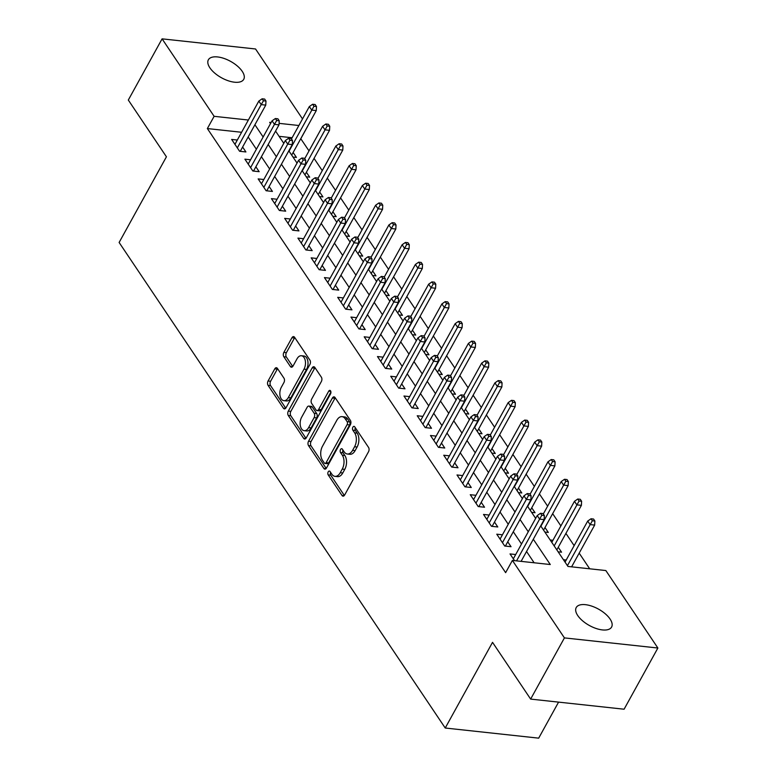 <?xml version="1.0" encoding="UTF-8"?>
<svg xmlns="http://www.w3.org/2000/svg" width="777" height="777" viewBox="0 0 777 777"><rect width="100%" height="100%" fill="white"/><g stroke="black" fill="none" stroke-linecap="round" stroke-linejoin="round"><path stroke-width="1.17" d="M328.215 471.853A2.166 1.292 -83.8 0 0 328.195 474.893L342.016 495.473A3.098 1.836 -83.8 0 0 343.016 496.153A3.098 1.836 -83.8 0 0 344.648 495.007L368.521 451.758A3.098 1.836 -83.8 0 0 368.551 447.426L354.72 426.835A2.166 1.292 -83.8 0 0 354.03 426.359A2.166 1.292 -83.8 0 0 352.884 427.165A2.166 1.292 -83.8 0 0 352.865 430.205L354.652 432.867A9.916 5.886 -83.8 0 1 354.574 446.756L352.583 450.359A9.916 5.886 -83.8 0 1 347.348 454.011A9.916 5.886 -83.8 0 1 344.172 451.845L342.385 449.184A2.166 1.292 -83.8 0 0 341.695 448.708A2.166 1.292 -83.8 0 0 340.549 449.504A2.166 1.292 -83.8 0 0 340.53 452.544L342.317 455.215A9.916 5.886 -83.8 0 1 342.239 469.104L340.248 472.707A9.916 5.886 -83.8 0 1 335.013 476.359A9.916 5.886 -83.8 0 1 331.837 474.193L330.05 471.532A2.166 1.292 -83.8 0 0 329.361 471.056A2.166 1.292 -83.8 0 0 328.215 471.853M330.623 472.377A2.166 1.292 -83.8 0 0 330.72 475.165L344.347 495.464M355.293 427.68A2.166 1.292 -83.8 0 0 355.39 430.477L357.177 433.139L354.652 432.867M342.958 450.029A2.166 1.292 -83.8 0 0 343.055 452.816L344.842 455.487L342.317 455.215M242.22 71.329A20.202 9.373 -151.1 0 1 243.735 79.332A20.202 9.373 -151.1 0 1 228.166 80.74A20.202 9.373 -151.1 0 1 209.887 67.822A20.202 9.373 -151.1 0 1 208.362 59.81A20.202 9.373 -151.1 0 1 223.931 58.411A20.202 9.373 -151.1 0 1 242.22 71.329M610.081 619.046A20.202 9.373 -151.1 0 1 611.596 627.058A20.202 9.373 -151.1 0 1 596.037 628.457A20.202 9.373 -151.1 0 1 577.748 615.549A20.202 9.373 -151.1 0 1 576.233 607.536A20.202 9.373 -151.1 0 1 591.792 606.138A20.202 9.373 -151.1 0 1 610.081 619.046M277.399 368.395A3.098 1.836 -83.8 0 0 276.408 367.715A3.098 1.836 -83.8 0 0 274.767 368.861L268.075 380.992A3.098 1.836 -83.8 0 0 268.046 385.334L283.401 408.197A3.098 1.836 -83.8 0 0 284.392 408.877A3.098 1.836 -83.8 0 0 286.033 407.731L309.906 364.481A3.098 1.836 -83.8 0 0 309.926 360.139L294.57 337.276A3.098 1.836 -83.8 0 0 293.58 336.606A3.098 1.836 -83.8 0 0 291.948 337.742L283.858 352.399A3.098 1.836 -83.8 0 0 283.828 356.74L290.404 366.53A3.098 1.836 -83.8 0 0 291.394 367.2A3.098 1.836 -83.8 0 0 293.026 366.064L297.037 358.789A8.285 4.915 -83.8 0 1 301.418 355.74A8.285 4.915 -83.8 0 1 305.274 360.654A8.285 4.915 -83.8 0 1 304.001 369.162L288.286 397.63A8.285 4.915 -83.8 0 1 283.916 400.689A8.285 4.915 -83.8 0 1 280.05 395.775A8.285 4.915 -83.8 0 1 281.323 387.267L283.945 382.517A3.098 1.836 -83.8 0 0 283.964 378.176L277.399 368.395M540.695 525.854L567.958 566.443L605.846 570.551L657.876 648.018L624.096 709.216L530.642 699.096L492.531 642.346L445.231 728.02L119.124 242.473L166.424 156.799L128.312 100.048L162.092 38.85L255.546 48.98L302.515 118.91M530.642 699.096L564.423 637.898L512.393 560.421L550.281 564.529L533.304 539.248M241.598 132.275L207.362 128.564L505.633 572.659L512.393 560.421M207.362 128.564L214.122 116.317L162.092 38.85M308.537 441.249A3.098 1.836 -83.8 0 0 308.518 445.59L323.873 468.453A3.098 1.836 -83.8 0 0 324.864 469.123A3.098 1.836 -83.8 0 0 326.495 467.987L350.369 424.737A3.098 1.836 -83.8 0 0 350.398 420.396L335.042 397.533A3.098 1.836 -83.8 0 0 334.052 396.853A3.098 1.836 -83.8 0 0 332.41 397.999L308.537 441.249L311.062 441.521A3.098 1.836 -83.8 0 0 311.043 445.862L326.194 468.434M303.632 438.325L288.277 415.462A3.098 1.836 -83.8 0 1 288.306 411.12L312.179 367.871A3.098 1.836 -83.8 0 1 313.821 366.734A3.098 1.836 -83.8 0 1 314.811 367.404L321.377 377.195A3.098 1.836 -83.8 0 1 321.357 381.526L311.674 399.067A3.098 1.836 -83.8 0 0 311.645 403.409L316.006 409.906A3.098 1.836 -83.8 0 0 316.997 410.577A3.098 1.836 -83.8 0 0 318.638 409.44L328.71 391.171A2.166 1.292 -83.8 0 1 329.856 390.375A2.166 1.292 -83.8 0 1 330.866 391.666A2.166 1.292 -83.8 0 1 330.536 393.89L306.264 437.859A3.098 1.836 -83.8 0 1 304.623 439.005A3.098 1.836 -83.8 0 1 303.632 438.325L305.74 438.549M293.007 157.061L296.425 157.43L293.133 152.515M306.264 176.797L309.683 177.166L306.391 172.261M319.522 196.532L322.941 196.902L319.638 191.997M332.77 216.268L336.198 216.647L332.896 211.732M346.027 236.014L349.456 236.383L346.153 231.468M359.285 255.75L362.713 256.119L359.411 251.204M372.542 275.485L375.961 275.854L372.669 270.95M385.8 295.221L389.219 295.59L385.926 290.685M399.057 314.957L402.476 315.336L399.184 310.421M412.315 334.702L415.734 335.072L412.441 330.157M425.573 354.438L428.991 354.807L425.689 349.893M438.82 374.174L442.249 374.543L438.947 369.638M452.078 393.91L455.507 394.279L452.204 389.374M465.336 413.646L468.764 414.024L465.462 409.11M478.593 433.391L482.012 433.76L478.719 428.846M491.851 453.127L495.27 453.496L491.977 448.582M505.108 472.863L508.527 473.232L505.235 468.327M518.366 492.599L521.785 492.968L518.482 488.063M531.623 512.334L535.042 512.713L531.74 507.799M544.871 532.08L548.3 532.449L544.998 527.534M558.129 551.816L561.557 552.185L558.255 547.28M515.695 554.535L510.023 553.923L514.549 560.654M502.437 534.799L496.765 534.188L504.72 546.027L511.043 546.707L507.74 541.802M489.18 515.064L483.517 514.442L491.472 526.291L497.785 526.971L494.483 522.066M475.922 495.318L470.26 494.706L478.214 506.555L484.527 507.235L481.225 502.321M462.674 475.582L457.002 474.97L464.957 486.81L471.27 487.5L467.968 482.585M449.417 455.846L443.745 455.235L451.699 467.074L458.012 467.764L454.71 462.849M436.159 436.111L430.487 435.499L438.442 447.338L444.755 448.018L441.462 443.113M422.902 416.375L417.23 415.753L425.184 427.603L431.497 428.282L428.205 423.378M409.644 396.629L403.972 396.017L411.927 407.857L418.24 408.547L414.947 403.632M396.387 376.894L390.724 376.282L398.669 388.121L404.992 388.811L401.69 383.896M383.129 357.158L377.467 356.546L385.421 368.385L391.734 369.075L388.432 364.16M369.881 337.422L364.209 336.81L372.164 348.65L378.477 349.329L375.174 344.425M356.624 317.686L350.951 317.065L358.906 328.914L365.219 329.594L361.917 324.689M343.366 297.941L337.694 297.329L345.648 309.168L351.962 309.858L348.669 304.943M330.108 278.205L324.436 277.593L332.391 289.433L338.704 290.122L335.411 285.208M316.851 258.469L311.179 257.857L319.133 269.697L325.446 270.377L322.154 265.472M303.593 238.733L297.921 238.112L305.876 249.961L312.189 250.641L308.896 245.736M290.336 218.997L284.673 218.376L292.618 230.225L298.941 230.905L295.639 225.99M277.078 199.252L271.416 198.64L279.37 210.48L285.683 211.169L282.381 206.255M263.83 179.516L258.158 178.904L266.113 190.744L272.426 191.433L269.124 186.519M250.573 159.78L244.901 159.168L252.855 171.008L259.168 171.688L255.866 166.783M534.129 562.781L526.544 551.485M521.513 543.997L513.286 531.75M508.255 524.261L500.029 512.014M494.998 504.526L486.771 492.278M481.74 484.79L473.514 472.542M468.482 465.044L460.266 452.797M455.235 445.308L447.008 433.061M441.977 425.573L433.751 413.325M428.719 405.837L420.493 393.589M415.462 386.101L407.235 373.854M402.204 366.355L393.978 354.108M388.947 346.62L380.72 334.372M375.689 326.884L367.463 314.636M362.441 307.148L354.215 294.901M349.184 287.412L340.957 275.165M335.926 267.667L327.7 255.419M322.669 247.931L314.442 235.684M309.411 228.195L301.185 215.948M296.154 208.459L287.927 196.212M282.896 188.714L274.669 176.476M269.638 168.978L261.412 156.731M256.391 149.242L248.164 136.995M237.315 140.045L231.643 139.423L239.598 151.272L245.911 151.952L242.618 147.047M589.694 568.803L579.176 553.137M574.145 545.648L565.918 533.401M560.887 525.912L552.661 513.665M547.63 506.167L539.403 493.919M534.372 486.431L526.146 474.184M521.114 466.695L512.888 454.448M507.857 446.96L499.63 434.712M494.599 427.224L486.383 414.976M481.351 407.478L473.125 395.231M468.094 387.742L459.867 375.495M454.836 368.007L446.61 355.759M441.579 348.271L433.352 336.023M428.321 328.535L420.095 316.288M415.064 308.79L406.837 296.542M401.806 289.054L393.58 276.806M388.549 269.318L380.332 257.07M375.301 249.582L367.074 237.335M362.043 229.837L353.817 217.589M348.786 210.101L340.559 197.853M335.528 190.365L327.302 178.118M322.27 170.629L314.044 158.382M309.013 150.893L300.767 138.685M292.123 137.743L279.089 136.334M566.21 560.013L563.432 559.712M552.952 540.277L550.174 539.976M445.231 728.02L538.684 738.15L558.576 702.117M657.876 648.018L564.423 637.898M300.825 138.685L307.575 126.447M271.144 122.504L269.687 122.339L270.542 123.601M275.573 131.099L283.799 143.347M288.821 150.835L297.047 163.083M302.078 170.571L310.305 182.818M315.336 190.307L323.562 202.554M328.593 210.052L336.82 222.3M341.851 229.788L350.077 242.035M355.108 249.524L363.335 261.771M368.366 269.26L376.592 281.507M381.624 288.995L389.85 301.243M394.871 308.741L403.098 320.988M408.129 328.477L416.355 340.724M421.387 348.213L429.613 360.46M434.644 367.948L442.871 380.196M447.902 387.684L456.128 399.932M461.159 407.43L469.386 419.677M474.417 427.165L482.643 439.413M487.674 446.901L495.891 459.149M500.922 466.637L509.149 478.885M514.18 486.373L522.406 498.62M527.437 506.118L535.664 518.366M298.873 125.505L279.089 123.358M248.358 120.027L214.122 116.317M528.273 531.759L520.046 519.512M515.015 512.024L506.789 499.776M501.757 492.288L493.531 480.04M488.5 472.542L480.273 460.295M475.242 452.806L467.016 440.559M461.985 433.071L453.758 420.823M448.727 413.335L440.51 401.087M435.479 393.599L427.253 381.352M422.222 373.854L413.995 361.606M408.964 354.118L400.738 341.87M395.707 334.382L387.48 322.134M382.449 314.646L374.223 302.399M369.192 294.91L360.965 282.663M355.934 275.165L347.707 262.917M342.676 255.429L334.46 243.182M329.429 235.693L321.202 223.446M316.171 215.957L307.945 203.71M302.913 196.222L294.687 183.974M289.656 176.476L281.429 164.229M276.398 156.74L268.172 144.493M263.141 137.005L254.914 124.757M335.013 476.359L337.539 476.631A9.916 5.886 -83.8 0 0 342.774 472.979L340.248 472.707M344.842 455.487A9.916 5.886 -83.8 0 1 344.765 469.376L342.774 472.979M347.348 454.011L349.883 454.292A9.916 5.886 -83.8 0 0 355.108 450.631L352.583 450.359M357.177 433.139A9.916 5.886 -83.8 0 1 357.099 447.028L355.108 450.631M335.237 397.824A3.098 1.836 -83.8 0 0 334.945 398.271L311.062 441.521M324.291 462.956A2.166 1.292 -83.8 0 0 324.99 463.432A2.166 1.292 -83.8 0 0 326.136 462.626L347.086 424.669A2.166 1.292 -83.8 0 0 347.105 421.629L345.221 418.822A9.916 5.886 -83.8 0 0 342.045 416.647A9.916 5.886 -83.8 0 0 336.81 420.308L322.484 446.26A9.916 5.886 -83.8 0 0 322.406 460.149L324.291 462.956M324.99 463.432L327.515 463.704A2.166 1.292 -83.8 0 0 328.661 462.907L326.136 462.626M342.045 416.647L344.57 416.928A9.916 5.886 -83.8 0 1 347.746 419.094L349.631 421.901A2.166 1.292 -83.8 0 1 349.621 424.941L328.661 462.907M305.963 438.306L290.802 415.734L288.277 415.462M315.006 367.696A3.098 1.836 -83.8 0 0 314.704 368.143L290.831 411.392A3.098 1.836 -83.8 0 0 290.802 415.734M316.997 410.577L319.522 410.848A3.098 1.836 -83.8 0 0 321.163 409.712L330.915 392.035M301.622 417.268A8.285 4.915 -83.8 0 0 300.349 425.777A8.285 4.915 -83.8 0 0 304.215 430.691A8.285 4.915 -83.8 0 0 308.586 427.641L314.122 417.608A3.098 1.836 -83.8 0 0 314.151 413.267L309.79 406.779A3.098 1.836 -83.8 0 0 308.799 406.099A3.098 1.836 -83.8 0 0 307.158 407.245L301.622 417.268M304.215 430.691L306.74 430.973A8.285 4.915 -83.8 0 0 311.111 427.913L308.586 427.641M308.799 406.099L311.324 406.371A3.098 1.836 -83.8 0 1 312.315 407.051L316.676 413.539A3.098 1.836 -83.8 0 1 316.647 417.88L311.111 427.913M283.916 400.689L286.441 400.961A8.285 4.915 -83.8 0 0 290.812 397.902L288.286 397.63M301.418 355.74L303.943 356.012A8.285 4.915 -83.8 0 1 307.799 360.926A8.285 4.915 -83.8 0 1 306.526 369.434L290.812 397.902M294.774 337.568A3.098 1.836 -83.8 0 0 294.473 338.024L286.383 352.68A3.098 1.836 -83.8 0 0 286.354 357.012L292.735 366.511M277.593 368.687A3.098 1.836 -83.8 0 0 277.292 369.133L270.6 381.274A3.098 1.836 -83.8 0 0 270.571 385.606L285.732 408.178M594.871 521.008L593.55 519.036L591.025 518.764L592.346 520.736L594.871 521.008L594.658 525.087L590.112 524.601L587.723 521.046L565.054 562.111M592.346 520.736L567.433 565.666M594.658 525.087L571.61 566.841M587.723 521.046L591.025 518.764M521.095 561.363L544.143 519.619L539.597 519.123L516.55 560.877M541.831 515.258L544.356 515.53L543.026 513.558L540.501 513.286L541.831 515.258L539.597 519.123L537.208 515.569L513.325 558.828M544.143 519.619L544.356 515.53M540.501 513.286L537.208 515.569M581.614 501.272L580.293 499.3L577.767 499.019L579.088 501L581.614 501.272L581.4 505.351L576.855 504.856L574.465 501.311L551.796 542.375M579.088 501L554.176 545.93M581.4 505.351L556.827 549.873M574.465 501.311L577.767 499.019M568.356 481.536L567.035 479.555L564.51 479.283L565.831 481.254L568.356 481.536L568.142 485.615L563.597 485.12L561.208 481.565L543.317 513.986M565.831 481.254L540.928 526.194M568.142 485.615L543.57 530.128M561.208 481.565L564.51 479.283M555.099 461.791L553.778 459.819L551.252 459.547L552.573 461.519L555.099 461.791L554.885 465.879L550.339 465.384L547.95 461.829L530.06 494.25M552.573 461.519L527.67 506.458M554.885 465.879L530.312 510.392M547.95 461.829L551.252 459.547M541.851 442.055L540.52 440.083L537.995 439.811L539.325 441.783L541.851 442.055L541.627 446.134L537.082 445.648L534.702 442.094L516.802 474.504M539.325 441.783L514.413 486.713M541.627 446.134L517.055 490.656M534.702 442.094L537.995 439.811M505.371 546.095L530.885 499.873L526.34 499.388L502.457 542.647M528.574 495.522L531.099 495.794L529.778 493.822L527.253 493.55L528.574 495.522L526.34 499.388L523.951 495.833L500.067 539.092M530.885 499.873L531.099 495.794M527.253 493.55L523.951 495.833M492.113 526.359L517.628 480.137L513.082 479.642L489.199 522.911M515.316 475.786L517.841 476.058L516.52 474.087L513.995 473.815L515.316 475.786L513.082 479.642L510.693 476.097L486.81 519.357M517.628 480.137L517.841 476.058M513.995 473.815L510.693 476.097M478.855 506.623L504.37 460.402L499.825 459.906L475.942 503.175M502.059 456.05L504.584 456.322L503.263 454.351L500.738 454.069L502.059 456.05L499.825 459.906L497.435 456.352L473.552 499.621M504.37 460.402L504.584 456.322M500.738 454.069L497.435 456.352M465.598 486.888L491.113 440.666L486.567 440.17L462.684 483.43M488.801 436.305L491.326 436.587L490.005 434.605L487.48 434.333L488.801 436.305L486.567 440.17L484.178 436.616L460.295 479.885M491.113 440.666L491.326 436.587M487.48 434.333L484.178 436.616M528.593 422.319L527.262 420.347L524.737 420.075L526.068 422.047L528.593 422.319L528.37 426.398L523.824 425.903L521.445 422.358L503.545 454.768M526.068 422.047L501.155 466.977M528.37 426.398L503.797 470.92M521.445 422.358L524.737 420.075M452.34 467.142L477.855 420.93L473.31 420.435L449.427 463.694M475.553 416.569L478.078 416.841L476.748 414.869L474.223 414.597L475.553 416.569L473.31 420.435L470.93 416.88L447.047 460.139M477.855 420.93L478.078 416.841M474.223 414.597L470.93 416.88M515.336 402.583L514.005 400.611L511.48 400.33L512.81 402.311L515.336 402.583L515.122 406.662L510.567 406.167L508.187 402.612L490.287 435.033M512.81 402.311L487.898 447.241M515.122 406.662L490.54 451.175M508.187 402.612L511.48 400.33M502.078 382.847L500.747 380.866L498.222 380.594L499.553 382.566L502.078 382.847L501.864 386.927L497.319 386.431L494.93 382.876L477.029 415.297M499.553 382.566L474.64 427.505M501.864 386.927L477.282 431.439M494.93 382.876L498.222 380.594M488.82 363.102L487.5 361.13L484.974 360.858L486.295 362.83L488.82 363.102L488.607 367.191L484.061 366.695L481.672 363.141L463.782 395.561M486.295 362.83L461.383 407.77M488.607 367.191L464.034 411.703M481.672 363.141L484.974 360.858M475.563 343.366L474.242 341.394L471.717 341.122L473.038 343.094L475.563 343.366L475.349 347.445L470.804 346.96L468.414 343.405L450.524 375.815M473.038 343.094L448.125 388.024M475.349 347.445L450.777 391.967M468.414 343.405L471.717 341.122M462.305 323.63L460.984 321.659L458.459 321.387L459.78 323.358L462.305 323.63L462.092 327.709L457.546 327.214L455.157 323.669L437.266 356.08M459.78 323.358L434.877 368.288M462.092 327.709L437.519 372.232M455.157 323.669L458.459 321.387M439.083 447.406L464.597 401.185L460.052 400.699L436.169 443.958M462.296 396.833L464.821 397.105L463.49 395.134L460.965 394.862L462.296 396.833L460.052 400.699L457.672 397.144L433.789 440.404M464.597 401.185L464.821 397.105M460.965 394.862L457.672 397.144M425.835 427.671L451.35 381.449L446.794 380.953L422.921 424.223M449.038 377.098L451.563 377.369L450.233 375.398L447.707 375.116L449.038 377.098L446.794 380.953L444.415 377.408L420.532 420.668M451.35 381.449L451.563 377.369M447.707 375.116L444.415 377.408M412.577 407.935L438.092 361.713L433.547 361.218L409.664 404.487M435.78 357.352L438.306 357.634L436.975 355.652L434.45 355.38L435.78 357.352L433.547 361.218L431.157 357.663L407.274 400.932M438.092 361.713L438.306 357.634M434.45 355.38L431.157 357.663M399.32 388.189L424.834 341.977L420.289 341.482L396.406 384.741M422.523 337.616L425.048 337.888L423.727 335.917L421.202 335.645L422.523 337.616L420.289 341.482L417.9 337.927L394.017 381.196M424.834 341.977L425.048 337.888M421.202 335.645L417.9 337.927M386.062 368.453L411.577 322.232L407.031 321.746L383.148 365.005M409.265 317.88L411.791 318.152L410.47 316.181L407.944 315.909L409.265 317.88L407.031 321.746L404.642 318.191L380.759 361.451M411.577 322.232L411.791 318.152M407.944 315.909L404.642 318.191M449.048 303.894L447.727 301.913L445.202 301.641L446.522 303.622L449.048 303.894L448.834 307.974L444.289 307.478L441.899 303.924L424.009 336.344M446.522 303.622L421.62 348.552M448.834 307.974L424.261 352.486M441.899 303.924L445.202 301.641M372.805 348.718L398.319 302.496L393.774 302.01L369.891 345.27M396.008 298.145L398.533 298.417L397.212 296.445L394.687 296.173L396.008 298.145L393.774 302.01L391.385 298.455L367.502 341.715M398.319 302.496L398.533 298.417M394.687 296.173L391.385 298.455M435.8 284.159L434.469 282.177L431.944 281.905L433.275 283.877L435.8 284.159L435.576 288.238L431.031 287.743L428.651 284.188L410.751 316.608M433.275 283.877L408.362 328.817M435.576 288.238L411.004 332.75M428.651 284.188L431.944 281.905M359.547 328.982L385.062 282.76L380.516 282.265L356.633 325.534M382.75 278.409L385.275 278.681L383.955 276.709L381.429 276.427L382.75 278.409L380.516 282.265L378.127 278.72L354.244 321.979M385.062 282.76L385.275 278.681M381.429 276.427L378.127 278.72M422.542 264.413L421.212 262.441L418.686 262.17L420.017 264.141L422.542 264.413L422.319 268.502L417.773 268.007L415.394 264.452L397.494 296.872M420.017 264.141L395.104 309.081M422.319 268.502L397.746 313.014M415.394 264.452L418.686 262.17M346.289 309.246L371.804 263.024L367.259 262.529L343.376 305.798M369.502 258.663L372.028 258.945L370.697 256.964L368.172 256.692L369.502 258.663L367.259 262.529L364.879 258.974L340.996 302.243M371.804 263.024L372.028 258.945M368.172 256.692L364.879 258.974M409.285 244.677L407.954 242.706L405.429 242.434L406.76 244.405L409.285 244.677L409.071 248.757L404.516 248.271L402.136 244.716L384.236 277.127M406.76 244.405L381.847 289.335M409.071 248.757L384.489 293.279M402.136 244.716L405.429 242.434M333.032 289.5L358.547 243.288L354.001 242.793L330.118 286.053M356.245 238.927L358.77 239.199L357.439 237.228L354.914 236.956L356.245 238.927L354.001 242.793L351.622 239.238L327.739 282.507M358.547 243.288L358.77 239.199M354.914 236.956L351.622 239.238M396.027 224.941L394.697 222.97L392.171 222.688L393.502 224.67L396.027 224.941L395.814 229.021L391.268 228.525L388.879 224.98L370.979 257.391M393.502 224.67L368.589 269.6M395.814 229.021L371.231 273.543M388.879 224.98L392.171 222.688M319.784 269.765L345.299 223.543L340.744 223.057L316.87 266.317M342.987 219.192L345.512 219.464L344.182 217.492L341.657 217.22L342.987 219.192L340.744 223.057L338.364 219.502L314.481 262.762M345.299 223.543L345.512 219.464M341.657 217.22L338.364 219.502M382.77 205.206L381.449 203.224L378.923 202.952L380.244 204.924L382.77 205.206L382.556 209.285L378.01 208.79L375.621 205.235L357.731 237.655M380.244 204.924L355.332 249.864M382.556 209.285L357.983 253.797M375.621 205.235L378.923 202.952M306.526 250.029L332.041 203.807L327.496 203.312L303.613 246.581M329.73 199.456L332.255 199.728L330.924 197.756L328.399 197.484L329.73 199.456L327.496 203.312L325.107 199.767L301.223 243.026M332.041 203.807L332.255 199.728M328.399 197.484L325.107 199.767M369.512 185.46L368.191 183.489L365.666 183.217L366.987 185.188L369.512 185.46L369.298 189.549L364.753 189.054L362.364 185.499L344.473 217.919M366.987 185.188L342.074 230.128M369.298 189.549L344.726 234.062M362.364 185.499L365.666 183.217M356.255 165.724L354.934 163.753L352.408 163.481L353.729 165.452L356.255 165.724L356.041 169.804L351.495 169.318L349.106 165.763L331.216 198.184M353.729 165.452L328.826 210.382M356.041 169.804L331.468 214.326M349.106 165.763L352.408 163.481M342.997 145.989L341.676 144.017L339.151 143.745L340.472 145.717L342.997 145.989L342.783 150.068L338.238 149.582L335.849 146.027L317.958 178.438M340.472 145.717L315.569 190.647M342.783 150.068L318.211 194.59M335.849 146.027L339.151 143.745M329.749 126.253L328.418 124.281L325.893 123.999L327.224 125.981L329.749 126.253L329.526 130.332L324.98 129.837L322.601 126.292L304.701 158.702M327.224 125.981L302.311 170.911M329.526 130.332L304.953 174.854M322.601 126.292L325.893 123.999M316.492 106.517L315.161 104.536L312.636 104.264L313.966 106.235L316.492 106.517L316.268 110.596L311.723 110.101L309.343 106.546L291.443 138.966M313.966 106.235L289.054 151.175M316.268 110.596L291.696 155.109M309.343 106.546L312.636 104.264M293.269 230.293L318.784 184.071L314.238 183.576L290.355 226.845M316.472 179.72L318.997 179.992L317.676 178.02L315.151 177.739L316.472 179.72L314.238 183.576L311.849 180.021L287.966 223.29M318.784 184.071L318.997 179.992M315.151 177.739L311.849 180.021M280.011 210.557L305.526 164.335L300.981 163.84L277.098 207.1M303.215 159.975L305.74 160.256L304.419 158.275L301.894 158.003L303.215 159.975L300.981 163.84L298.591 160.285L274.708 203.555M305.526 164.335L305.74 160.256M301.894 158.003L298.591 160.285M266.754 190.812L292.269 144.6L287.723 144.104L263.84 187.364M289.957 140.239L292.482 140.511L291.161 138.539L288.636 138.267L289.957 140.239L287.723 144.104L285.334 140.55L261.451 183.809M292.269 144.6L292.482 140.511M288.636 138.267L285.334 140.55M253.496 171.076L279.011 124.854L274.466 124.369L250.582 167.628M276.699 120.503L279.225 120.775L277.904 118.803L275.379 118.531L276.699 120.503L274.466 124.369L272.076 120.814L248.193 164.073M279.011 124.854L279.225 120.775M275.379 118.531L272.076 120.814M240.239 151.34L265.753 105.118L261.208 104.623L237.325 147.892M263.452 100.767L265.977 101.039L264.646 99.067L262.121 98.796L263.452 100.767L261.208 104.623L258.828 101.078L234.945 144.337M265.753 105.118L265.977 101.039M262.121 98.796L258.828 101.078M330.72 475.165L328.195 474.893M355.39 430.477L352.865 430.205M343.055 452.816L340.53 452.544M344.765 469.376L342.239 469.104M357.099 447.028L354.574 446.756M344.124 495.707L342.016 495.473M334.945 398.271L332.41 397.999M325.971 468.677L323.873 468.453M311.043 445.862L308.518 445.59M349.621 424.941L347.086 424.669M349.631 421.901L347.105 421.629M347.746 419.094L345.221 418.822M290.831 411.392L288.306 411.12M314.704 368.143L312.179 367.871M321.163 409.712L318.638 409.44M330.808 391.404L328.71 391.171M316.647 417.88L314.122 417.608M316.676 413.539L314.151 413.267M312.315 407.051L309.79 406.779M306.526 369.434L304.001 369.162M292.511 366.754L290.404 366.53M286.354 357.012L283.828 356.74M286.383 352.68L283.858 352.399M294.473 338.024L291.948 337.742M285.509 408.43L283.401 408.197M270.571 385.606L268.046 385.334M270.6 381.274L268.075 380.992M277.292 369.133L274.767 368.861"/></g></svg>
